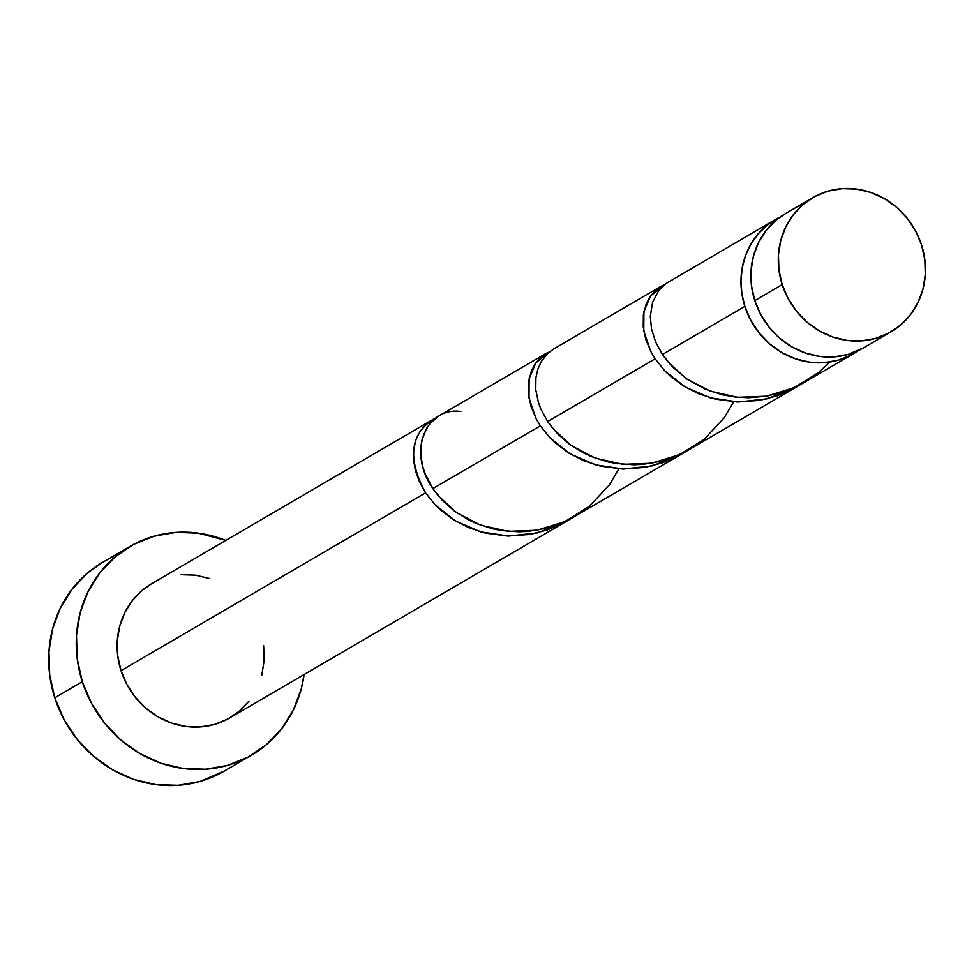 <?xml version="1.0" encoding="UTF-8"?>
<svg xmlns="http://www.w3.org/2000/svg" width="974" height="974" viewBox="0 0 974 974"><rect width="100%" height="100%" fill="white"/><g stroke="black" fill="none" stroke-linecap="round" stroke-linejoin="round"><path stroke-width="1.46" d="M812.718 197.698L785.312 213.708A77.652 72.149 59.7 0 0 754.789 300.613L782.195 284.603A77.652 72.149 -120.3 0 1 812.718 197.698A77.652 72.149 -120.3 0 1 921.55 244.912L915.597 230.923L907.196 218.225L896.677 207.328L884.416 198.635L870.926 192.487L856.694 189.102L842.266 188.639L828.217 191.099L815.08 196.383L803.355 204.297L793.493 214.536L785.872 226.711L780.795 240.335L778.445 254.908L778.92 269.859L782.195 284.603L788.149 298.592L796.549 311.29L807.069 322.187L819.329 330.88L832.819 337.028L847.051 340.413L861.479 340.876L875.516 338.416L888.665 333.132L900.39 325.219L910.252 314.979L917.873 302.804L922.95 289.181L925.3 274.607L924.825 259.656L921.55 244.912A77.652 72.149 -120.3 0 1 891.027 331.817A77.652 72.149 -120.3 0 1 782.195 284.603L754.789 300.613L760.743 314.602L769.143 327.288L779.675 338.185L791.923 346.878L805.425 353.038L819.658 356.411L834.073 356.874L848.123 354.414L863.828 347.694M129.81 546.511L102.258 562.595A120.788 112.229 59.7 0 0 54.775 697.786L82.315 681.69A120.788 112.229 -120.3 0 1 129.81 546.511A120.788 112.229 -120.3 0 1 225.798 540.412L198.209 533.143L175.77 532.413L153.929 536.236L133.487 544.466L115.249 556.775L99.908 572.7L88.05 591.632L80.148 612.829L76.496 635.498L77.226 658.753L82.315 681.69L54.775 697.786A120.788 112.229 59.7 0 0 224.069 771.213L251.621 755.13A120.788 112.229 -120.3 0 1 82.315 681.69L91.58 703.459L104.644 723.195L121.02 740.155L140.086 753.669L161.075 763.251L183.222 768.498L205.648 769.229L227.502 765.406L247.944 757.175L266.182 744.866L281.523 728.942L293.369 710.009L301.27 688.801L304.107 674.519M546.438 353.185L438.604 416.154L430.009 423.532L426.636 428.304L422.059 439.639L420.975 446.031L420.938 456.282L422.911 467.021L425.334 474.277L432.882 488.583L540.339 425.833L536.564 419.563L531.098 406.73L528.456 394.007L528.59 381.93L531.39 371.057L535.079 363.996L539.973 358.091L550.237 351.273L535.846 362.888L529.125 378.74L528.992 398.037L536.029 418.552L540.339 425.833L432.882 488.583L442.403 500.466L454.408 511.07L468.506 519.873L476.262 523.476L492.759 528.833L501.452 530.526L519.239 531.816L528.285 531.366L546.146 528.273L554.9 525.631L571.604 518.265L682.141 453.787L662.369 462.881L644.751 467.435L622.24 469.005L600.227 466.083L583.718 460.726L568.694 452.983L555.582 443.219L549.884 437.728L540.339 425.833L550.103 437.947L570.399 454.018L595.491 464.841L623.494 469.042L652.215 465.876L679.414 455.321L685.757 451.583L682.141 453.787M433.15 419.38A77.652 72.149 -120.3 0 1 435.804 418.041L433.15 419.38C409.993 434.526 407.461 459.022 425.553 492.856L419.429 481.838L415.399 470.6L413.548 459.57L413.792 449.063L416.068 439.493L420.208 431.153L425.991 424.372L433.15 419.38M431.652 420.208L151.554 583.767A77.652 72.149 59.7 0 0 121.032 670.672L425.553 492.856L121.032 670.672A77.652 72.149 59.7 0 0 229.864 717.875L567.355 520.81L547.583 529.905L529.966 534.458L507.466 536.029L485.442 533.107L468.944 527.75L453.908 520.006L440.796 510.242L435.098 504.751L425.553 492.856L435.317 504.982L455.613 521.041L480.706 531.865L508.708 536.065L537.429 532.9L564.64 522.344L570.971 518.606L567.355 520.81M775.401 219.491L665.948 283.568L658.692 290.593L652.568 302.33L650.291 316.55L651.521 329.005L655.575 341.862L662.442 354.524L744.866 306.396A77.652 72.149 -120.3 0 1 775.401 219.491A77.652 72.149 -120.3 0 1 777.508 218.31L780.016 217.141L777.751 218.846M661.224 286.161L553.756 348.911L547.303 353.818L541.033 361.951L537.782 369.353L535.919 377.644L535.761 389.71L538.415 402.457L540.789 408.885L547.656 421.547L655.125 358.809L651.35 352.539L645.872 339.707L643.242 326.984L643.376 314.894L646.176 304.034L649.865 296.973L654.759 291.068L665.023 284.25L650.632 295.865L643.911 311.717L643.777 331.002L650.815 351.529L655.125 358.809L547.656 421.547L557.177 433.442L569.193 444.047L583.292 452.849L591.035 456.441L607.545 461.81L616.238 463.502L634.025 464.793L643.071 464.342L660.932 461.25L669.686 458.608L686.39 451.242L796.927 386.763L777.142 395.858L759.537 400.399L737.026 401.982L715.013 399.06L698.504 393.703L683.48 385.947L670.368 376.195L664.67 370.704L655.125 358.809L664.889 370.924L685.185 386.995L710.277 397.818L738.28 402.019L767.001 398.853L794.2 388.297L800.543 384.56L796.927 386.763M801.176 384.219L853.711 353.611A77.652 72.149 -120.3 0 1 744.866 306.396L662.442 354.524L671.963 366.419L687.303 379.397L705.821 389.417L722.331 394.787L735.419 397.063L748.811 397.769L766.83 396.138L784.472 391.585L801.176 384.219M777.508 218.31L767.208 225.128L758.308 233.736L751.039 243.89L745.634 255.298L742.249 267.619L740.983 280.5L741.859 293.551L744.866 306.396L750.82 320.385L759.221 333.071L769.752 343.98L782 352.673L795.502 358.822L809.735 362.194L824.15 362.669L838.2 360.21L851.337 354.926L858.544 350.494A77.652 72.149 -120.3 0 1 853.711 353.611M304.107 674.532A120.788 112.229 -120.3 0 1 251.621 755.13M263.662 645.725L264.137 660.664L261.787 675.238M249.088 701.036L239.227 711.276L227.502 719.189L214.365 724.473L200.315 726.933L185.9 726.47L171.667 723.098L158.165 716.937L145.917 708.244L135.386 697.347L126.985 684.661L121.032 670.672L117.757 655.916L117.282 640.965L119.632 626.404L124.721 612.768L132.33 600.605L142.192 590.366L151.737 583.657M181.115 574.697L195.53 575.171L209.763 578.544M102.526 562.436L87.697 572.858L72.356 588.783L60.51 607.715L52.596 628.924L48.944 651.582L49.674 674.836L54.775 697.786L64.028 719.543L77.104 739.278L93.48 756.238L112.534 769.764L133.535 779.334L155.67 784.581L178.096 785.312L199.95 781.489L224.373 771.031M785.494 213.598L775.949 220.307L766.088 230.534L758.478 242.709L753.389 256.345L751.039 270.906L751.514 285.857L754.789 300.613A77.652 72.149 59.7 0 0 863.621 347.815L891.027 331.817M829.787 362.048L819.073 372.141L794.309 387.64L766.477 396.199L737.72 397.307L710.314 391.183L686.366 378.752L667.665 361.549L662.442 354.524M733.678 401.824L724.12 417.907L704.287 439.164L679.523 454.663L651.691 463.222L622.934 464.33L595.528 458.206L571.58 445.775L552.879 428.572L547.656 421.547M618.892 468.847L609.334 484.93L589.501 506.188L564.737 521.687L536.905 530.246L508.148 531.354L480.742 525.23L456.794 512.799L438.093 495.608L432.882 488.583C406.243 450.39 427.014 406.548 460.885 411.491"/></g></svg>
